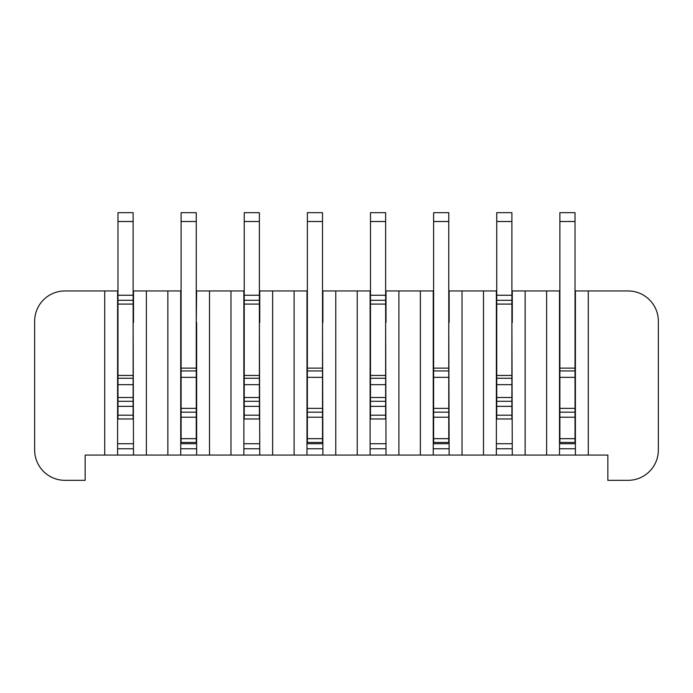<?xml version="1.0" encoding="UTF-8"?>
<svg xmlns="http://www.w3.org/2000/svg" width="693" height="693" viewBox="0 0 693 693"><rect width="100%" height="100%" fill="white"/><g stroke="black" fill="none" stroke-linecap="round" stroke-linejoin="round"><path stroke-width="1.04" d="M588.279 290.947L628.049 290.947A30.301 30.301 0 0 1 658.35 321.249L658.35 450.026A30.301 30.301 0 0 1 628.049 480.327L607.848 480.327L607.848 455.076L588.279 455.076L588.279 290.947L575.025 290.947M146.388 455.076L167.853 455.076L167.853 290.947L146.388 290.947L146.388 455.076L85.152 455.076L85.152 480.327L64.951 480.327A30.301 30.301 0 0 1 34.65 450.026L34.65 321.249A30.301 30.301 0 0 1 64.951 290.947L117.975 290.947M230.977 290.947L209.511 290.947L209.511 455.076L230.977 455.076L230.977 290.947L244.231 290.947M294.101 290.947L272.644 290.947L272.644 455.076L294.101 455.076L294.101 290.947L307.363 290.947M357.233 290.947L335.767 290.947L335.767 455.076L357.233 455.076L357.233 290.947L370.486 290.947M420.356 290.947L398.899 290.947L398.899 455.076L420.356 455.076L420.356 290.947L433.619 290.947M483.489 290.947L462.023 290.947L462.023 455.076L483.489 455.076L483.489 290.947L496.742 290.947M546.612 290.947L525.147 290.947L525.147 455.076L546.612 455.076L546.612 290.947L559.494 290.947L559.494 448.769L575.398 448.769L575.398 290.947M104.721 455.076L104.721 290.947M167.853 455.076L180.726 455.076L180.726 290.947L167.853 290.947M559.494 443.719L575.398 443.719M559.494 448.769L559.494 455.076L575.398 455.076L575.398 448.769M575.398 455.076L588.279 455.076M133.125 290.947L146.388 290.947M196.258 290.947L209.511 290.947M259.381 290.947L272.644 290.947M322.514 290.947L335.767 290.947M385.637 290.947L398.899 290.947M448.769 290.947L462.023 290.947M511.893 290.947L525.147 290.947M559.494 455.076L546.612 455.076M525.147 455.076L483.489 455.076M462.023 455.076L420.356 455.076M398.899 455.076L357.233 455.076M335.767 455.076L294.101 455.076M272.644 455.076L230.977 455.076M209.511 455.076L180.726 455.076M117.602 455.076L117.602 290.947M133.506 455.076L133.125 322.514M133.506 448.769L117.602 448.769M133.506 322.514L133.506 290.947M133.506 443.719L117.602 443.719M196.639 455.076L196.639 448.769L180.726 448.769M196.258 322.514L196.639 290.947M196.639 443.719L180.726 443.719M196.639 448.769L196.639 322.514M243.858 455.076L243.858 290.947M259.762 455.076L259.381 322.514M259.762 448.769L243.858 448.769M259.762 322.514L259.762 290.947M259.762 443.719L243.858 443.719M306.982 455.076L306.982 290.947M322.886 455.076L322.514 322.514M322.886 448.769L306.982 448.769M322.886 322.514L322.886 290.947M322.886 443.719L306.982 443.719M370.114 455.076L370.114 290.947M386.018 455.076L385.637 322.514M386.018 448.769L370.114 448.769M386.018 322.514L386.018 290.947M386.018 443.719L370.114 443.719M433.238 455.076L433.238 290.947M449.142 455.076L448.769 322.514M449.142 448.769L433.238 448.769M449.142 322.514L449.142 290.947M449.142 443.719L433.238 443.719M496.361 455.076L496.361 290.947M512.274 455.076L511.893 322.514M512.274 448.769L496.361 448.769M512.274 322.514L512.274 290.947M512.274 443.719L496.361 443.719M559.875 221.509L559.875 212.673L575.025 212.673L575.025 221.509L559.875 221.509L559.875 442.455L575.025 442.455L575.025 368.122L559.875 368.122M575.025 221.509L575.025 368.122M511.893 378.274L511.893 418.97L496.742 418.97L496.742 212.673L511.893 212.673L511.893 378.274L496.742 378.274M433.619 221.509L433.619 212.673L448.769 212.673L448.769 221.509L433.619 221.509L433.619 442.455L448.769 442.455L448.769 368.122L433.619 368.122M448.769 221.509L448.769 368.122M385.637 378.274L385.637 418.97L370.486 418.97L370.486 212.673L385.637 212.673L385.637 378.274L370.486 378.274M322.514 221.509L307.363 221.509L307.363 212.673L322.514 212.673L322.514 442.455L307.363 442.455L307.363 438.669L322.514 438.669M307.363 221.509L307.363 438.669M259.381 378.274L259.381 418.97L244.231 418.97L244.231 212.673L259.381 212.673L259.381 378.274L244.231 378.274M181.107 221.509L181.107 212.673L196.258 212.673L196.258 221.509L181.107 221.509L181.107 442.455L196.258 442.455L196.258 368.122L181.107 368.122M196.258 221.509L196.258 368.122M133.125 378.274L133.125 418.97L117.975 418.97L117.975 212.673L133.125 212.673L133.125 378.274L117.975 378.274M559.875 412.153L575.025 412.153M559.875 377.339L575.025 377.339M496.742 384.667L511.893 384.667M496.742 401.299L511.893 401.299M496.742 221.509L511.893 221.509M496.742 300.294L511.893 300.294M433.619 412.153L448.769 412.153M433.619 377.339L448.769 377.339M370.486 384.667L385.637 384.667M370.486 401.299L385.637 401.299M370.486 221.509L385.637 221.509M370.486 300.294L385.637 300.294L370.486 300.294M307.363 377.339L322.514 377.339M307.363 412.153L322.514 412.153M244.231 384.667L259.381 384.667M244.231 401.299L259.381 401.299M244.231 221.509L259.381 221.509M244.231 300.294L259.381 300.294M181.107 412.153L196.258 412.153M181.107 377.339L196.258 377.339M117.975 384.667L133.125 384.667M117.975 401.299L133.125 401.299M117.975 221.509L133.125 221.509M117.975 300.294L133.125 300.294M559.875 438.669L575.025 438.669M559.875 417.203L575.025 417.203M559.875 408.368L575.025 408.368M559.875 370.946L575.025 370.946M496.742 397.505L511.893 397.505M496.742 406.349L511.893 406.349M496.742 415.185L511.893 415.185M496.742 295.244L511.893 295.244M511.893 304.08L496.742 304.08M511.893 375.45L496.742 375.45M433.619 438.669L448.769 438.669M433.619 417.203L448.769 417.203M433.619 408.368L448.769 408.368M433.619 370.946L448.769 370.946M370.486 397.505L385.637 397.505M370.486 406.349L385.637 406.349M370.486 415.185L385.637 415.185M370.486 295.244L385.637 295.244M385.637 304.08L370.486 304.08M385.637 375.45L370.486 375.45M307.363 370.946L322.514 370.946M307.363 408.368L322.514 408.368M307.363 417.203L322.514 417.203M322.514 368.122L307.363 368.122M244.231 397.505L259.381 397.505M244.231 406.349L259.381 406.349M244.231 415.185L259.381 415.185M244.231 295.244L259.381 295.244M259.381 304.08L244.231 304.08M259.381 375.45L244.231 375.45M181.107 438.669L196.258 438.669M181.107 417.203L196.258 417.203M181.107 408.368L196.258 408.368M181.107 370.946L196.258 370.946M117.975 397.505L133.125 397.505M117.975 406.349L133.125 406.349M117.975 415.185L133.125 415.185M117.975 295.244L133.125 295.244M133.125 304.08L117.975 304.08M133.125 375.45L117.975 375.45"/></g></svg>
